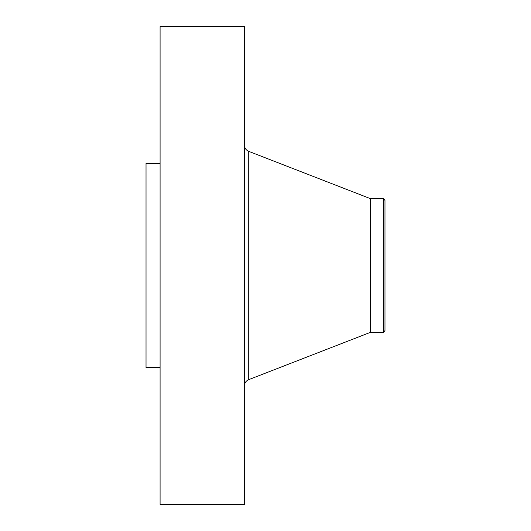 <?xml version="1.0" encoding="UTF-8"?>
<svg xmlns="http://www.w3.org/2000/svg" width="531" height="531" viewBox="0 0 531 531"><rect width="100%" height="100%" fill="white"/><g stroke="black" fill="none" stroke-linecap="round" stroke-linejoin="round"><path stroke-width="0.8" d="M160.083 504.45L160.083 26.55L244.419 26.55L244.419 504.45L160.083 504.45M383.561 332.406L383.561 198.594L384.975 200.433L384.975 330.567L383.561 332.406L370.28 332.406L370.28 198.594L248.72 151.355C245.992 150.14 244.559 148.043 244.419 145.063M160.083 367.545L146.025 367.545L146.025 163.455L160.083 163.455M370.28 332.406L248.72 379.645L248.72 151.355M248.72 379.645C245.992 380.86 244.559 382.957 244.419 385.937M383.561 198.594L370.28 198.594"/></g></svg>
